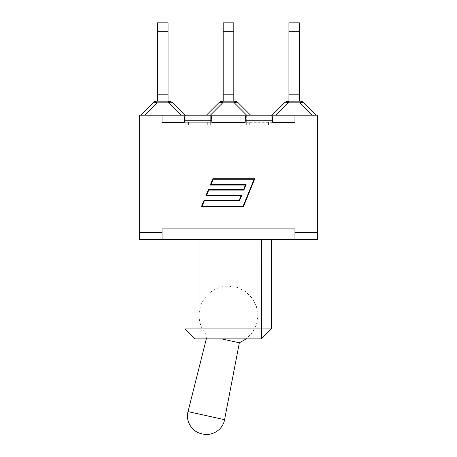 <?xml version="1.0" encoding="UTF-8"?>
<svg xmlns="http://www.w3.org/2000/svg" width="457" height="457" viewBox="0 0 457 457"><rect width="100%" height="100%" fill="white"/><g stroke="black" fill="none" stroke-linecap="round" stroke-linejoin="round"><path stroke-width="0.34" stroke-dasharray="2.29 1.71" d="M299.564 22.85L299.564 31.733L288.933 31.733L288.933 22.85M299.564 101.186L288.933 101.186L299.564 101.186L299.564 31.733M288.933 101.186L288.933 94.193L299.564 94.193L288.933 94.193L288.933 31.733M288.933 94.193L299.564 94.193M312.394 115.175L272.144 115.175L316.347 115.175L312.394 115.175L300.043 102.825L288.453 102.825A5.598 3.233 45 0 0 284.494 102.825A5.598 5.598 0 0 1 288.453 101.186L300.043 101.186A5.598 5.598 0 0 1 304.002 102.825A5.598 3.233 -45 0 0 300.043 102.825L300.043 101.186A5.598 5.598 0 0 1 304.002 102.825M272.144 115.175L284.494 102.825M210.317 115.175L210.631 115.175C211.334 115.512 211.722 117.38 211.791 120.774L211.791 122.31L210.317 122.31L210.317 115.175L210.317 122.31L246.683 122.31L246.683 115.175L210.317 115.175L250.602 115.175L238.251 102.825A5.598 3.233 -45 0 0 234.298 102.825L234.298 101.186A5.598 5.598 0 0 1 238.251 102.825M184.36 122.31L185.833 122.31L185.833 115.175L185.833 122.31L162.052 122.31L185.833 122.31L184.36 122.31L184.36 120.774C184.428 117.38 184.817 115.512 185.513 115.175L139.671 115.175L139.671 232.402L162.052 232.402L162.052 239.537L139.671 239.537L139.671 232.402L162.052 232.402L139.671 232.402M271.487 115.175L271.167 115.175L271.487 115.175C272.183 115.512 272.572 117.38 272.64 120.774L272.64 122.31L271.167 122.31L271.167 115.175L271.487 115.175M162.052 239.537L162.052 232.402L162.052 239.537L317.329 239.537L317.329 232.402L294.948 232.402L294.948 228.906L294.948 232.402L317.329 232.402L317.329 115.175L271.167 115.175L271.167 122.31L294.948 122.31L272.64 122.31M246.683 115.175L246.683 122.31L245.209 122.31L245.209 120.774C245.278 117.38 245.666 115.512 246.369 115.175L206.398 115.175M180.898 115.175L140.653 115.175L180.898 115.175L168.547 102.825L156.957 102.825A5.598 3.233 45 0 0 152.998 102.825A5.598 5.598 0 0 1 156.957 101.186L168.547 101.186L168.547 102.825A5.598 3.233 -45 0 1 172.506 102.825A5.598 5.598 0 0 0 168.547 101.186A5.598 5.598 0 0 1 172.506 102.825L184.857 115.175M246.643 115.175L234.298 102.825L222.702 102.825A5.598 3.233 45 0 0 218.749 102.825A5.598 5.598 0 0 1 222.702 101.186L234.298 101.186M223.182 101.186L233.818 101.186L223.182 101.186L223.182 94.193L233.818 94.193L233.818 31.733L223.182 31.733L223.182 22.85M233.818 22.85L233.818 31.733M233.818 101.186L233.818 94.193L223.182 94.193L223.182 31.733M223.182 94.193L233.818 94.193M157.437 101.186L168.067 101.186L157.437 101.186L157.437 94.193L168.067 94.193L168.067 31.733L157.437 31.733L157.437 22.85M168.067 22.85L168.067 31.733M168.067 101.186L168.067 94.193L157.437 94.193L157.437 31.733M157.437 94.193L168.067 94.193M245.209 122.31L211.791 122.31M294.948 115.175L294.948 122.31M162.052 115.175L162.052 122.31M210.243 185.079L245.415 185.079L243.558 189.626L208.392 189.626L205.827 195.922L240.993 195.922L239.142 200.469L203.971 200.469L201.406 206.764L243.375 206.764L254.778 178.784L212.813 178.784L210.243 185.079M243.055 206.29L254.075 179.258L213.128 179.258L210.945 184.611L246.112 184.611L243.878 190.095L208.706 190.095L206.53 195.453L241.696 195.453L239.457 200.937L204.29 200.937L202.108 206.29L243.055 206.29M184.994 328.926L271.418 328.926L271.418 239.537L250.807 239.537L271.418 239.537L261.484 239.537L261.484 338.854L194.928 338.854M206.193 239.537L250.807 239.537L206.193 239.537M199.126 338.854L257.874 338.854L199.126 338.854L199.126 239.537L257.874 239.537L199.126 239.537M271.418 239.537L261.484 239.537L261.484 338.683M317.329 232.402L294.948 232.402L294.948 239.537M294.948 232.402L294.948 228.906L162.052 228.906L162.052 232.402M246.683 122.31L246.683 124.967L271.167 124.967L271.167 122.31L271.167 124.967L246.683 124.967L271.167 124.967L246.683 124.967L246.683 122.31L271.167 122.31L246.683 122.31M210.317 122.31L210.317 124.967L185.833 124.967L185.833 122.31L210.317 122.31L185.833 122.31L210.317 122.31L185.833 122.31L185.833 124.967L210.317 124.967L185.833 124.967L210.317 124.967L210.317 122.31M221.565 338.854L239.342 342.796M206.33 338.854L207.135 335.655A29.374 29.374 0 0 1 228.5 286.116L237.497 287.527L245.632 291.629L252.115 298.021L256.331 306.093L257.874 315.073L256.594 324.087L252.612 332.279L246.312 338.854M276.102 115.175L288.453 102.825L288.453 101.186M210.357 115.175L222.702 102.825L222.702 101.186M144.606 115.175L156.957 102.825L156.957 101.186A5.598 5.598 0 0 0 152.998 102.825M272.64 120.774L245.209 120.774M211.791 120.774L184.36 120.774M249.282 122.31L249.282 124.967L249.282 122.31M268.573 122.31L268.573 124.967L268.573 122.31M207.718 122.31L207.718 124.967L207.718 122.31M188.427 122.31L188.427 124.967L188.427 122.31M188.033 411.597L224.564 419.697M257.874 239.537L257.874 338.854"/><path stroke-width="0.69" d="M299.564 31.733L299.564 22.85L288.933 22.85L288.933 31.733L299.564 31.733L299.564 94.193L288.933 94.193L288.933 31.733M299.564 101.186L299.564 94.193M312.394 115.175L300.043 102.825L300.043 101.186L288.453 101.186A5.598 5.598 0 0 0 284.494 102.825A5.598 3.233 45 0 1 288.453 102.825L300.043 102.825A5.598 3.233 -45 0 1 304.002 102.825L316.347 115.175L304.002 102.825A5.598 5.598 0 0 0 300.043 101.186A5.598 5.598 0 0 1 304.002 102.825M284.494 102.825L272.144 115.175M288.933 101.186L288.933 94.193M162.052 232.402L139.671 232.402L139.671 115.175L317.329 115.175L317.329 232.402L294.948 232.402L294.948 228.906L162.052 228.906L162.052 239.537L294.948 239.537L294.948 232.402M272.64 122.31L294.948 122.31L272.64 122.31L272.64 120.774C272.572 117.38 272.183 115.512 271.487 115.175L246.369 115.175C245.666 115.512 245.278 117.38 245.209 120.774L245.209 122.31L211.791 122.31L211.791 120.774C211.722 117.38 211.334 115.512 210.631 115.175L185.513 115.175C184.817 115.512 184.428 117.38 184.36 120.774L184.36 122.31L162.052 122.31L184.36 122.31M210.317 115.175L206.398 115.175L218.749 102.825A5.598 3.233 45 0 1 222.702 102.825L234.298 102.825A5.598 3.233 -45 0 1 238.251 102.825A5.598 5.598 0 0 0 234.298 101.186L222.702 101.186A5.598 5.598 0 0 0 218.749 102.825L206.398 115.175M246.643 115.175L234.298 102.825L234.298 101.186A5.598 5.598 0 0 1 238.251 102.825L250.602 115.175L246.683 115.175M233.818 31.733L233.818 22.85L223.182 22.85L223.182 31.733L233.818 31.733L233.818 94.193L223.182 94.193L223.182 31.733M233.818 101.186L233.818 94.193M223.182 101.186L223.182 94.193M144.606 115.175L156.957 102.825A5.598 3.233 -135 0 0 152.998 102.825L140.653 115.175L152.998 102.825A5.598 5.598 0 0 1 156.957 101.186L168.547 101.186A5.598 5.598 0 0 1 172.506 102.825A5.598 3.233 -45 0 0 168.547 102.825L168.547 101.186M184.857 115.175L172.506 102.825M168.067 31.733L168.067 22.85L157.437 22.85L157.437 31.733L168.067 31.733L168.067 94.193L157.437 94.193L157.437 31.733M168.067 101.186L168.067 94.193M157.437 101.186L157.437 94.193M211.791 122.31L245.209 122.31M162.052 115.175L162.052 122.31M294.948 115.175L294.948 122.31M245.415 185.079L210.243 185.079L212.813 178.784L254.778 178.784L243.375 206.764L201.406 206.764L203.971 200.469L239.142 200.469L240.993 195.922L205.827 195.922L208.392 189.626L243.558 189.626L245.415 185.079M243.055 206.29L254.075 179.258L213.128 179.258L210.945 184.611L246.112 184.611L243.878 190.095L208.706 190.095L206.53 195.453L241.696 195.453L239.457 200.937L204.29 200.937L202.108 206.29L243.055 206.29M271.418 239.537L271.418 328.926L184.994 328.926L184.994 239.537M261.484 338.683L271.418 328.926L261.484 338.854L194.928 338.854L184.994 328.926M162.052 239.537L139.671 239.537L139.671 232.402M294.948 239.537L317.329 239.537L317.329 232.402M246.312 338.854L239.342 342.796L221.565 338.854M202.251 433.904L201.731 433.784L202.251 433.904M288.453 101.186L288.453 102.825L276.102 115.175M222.702 101.186L222.702 102.825L210.357 115.175M180.898 115.175L168.547 102.825L156.957 102.825L156.957 101.186M245.209 120.774L272.64 120.774M184.36 120.774L211.791 120.774M239.342 342.796L224.564 419.697L188.033 411.597C185.342 421.183 192.014 431.859 201.731 433.784M206.33 338.854L188.033 411.597M224.564 419.697C222.953 429.517 212.391 436.378 202.765 434.019"/></g></svg>
